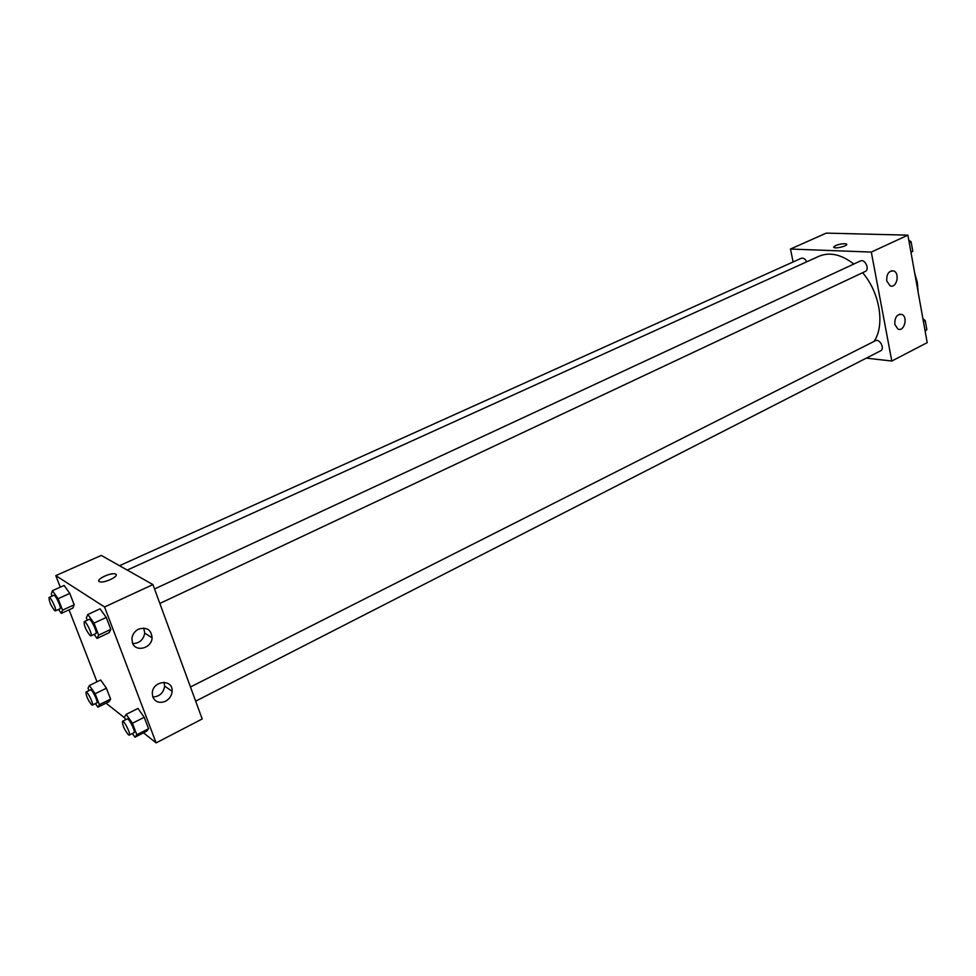 <?xml version="1.0" encoding="UTF-8"?>
<svg xmlns="http://www.w3.org/2000/svg" width="976" height="976" viewBox="0 0 976 976"><rect width="100%" height="100%" fill="white"/><g stroke="black" fill="none" stroke-linecap="round" stroke-linejoin="round"><path stroke-width="1.46" d="M914.707 273.121L917.379 282.613L918.087 291.958M793.11 261.958L790.462 249.039L826.269 233.118L907.887 235.155L927.2 342.649L891.796 361.035L866.31 358.131M846.717 244.39L846.424 244.037C843.715 243.378 840.055 243.902 835.444 245.61C840.055 243.902 843.715 243.378 846.412 244.037C849.266 245.391 836.151 249.051 833.907 247.514L835.444 245.61L833.602 247.172M790.462 249.039L871.3 252.076L907.887 235.155M886.72 280.905C886.525 273.963 888.831 270.645 893.65 270.938C900.299 273.109 896.554 288.823 890.1 285.834L886.72 280.905M894.797 324.337C894.663 317.285 897.017 313.991 901.897 314.455C908.339 316.907 904.118 332.279 897.883 329.01L894.797 324.337M871.3 252.076L891.796 361.035M159.844 603.449L865.285 271.45C870.019 269.535 864.943 258.567 860.442 260.97L154.537 588.979M195.664 701.171L880.62 350.811C885.147 348.822 879.669 338.257 875.399 340.734L190.466 686.97M806.737 261.812C805.163 258.872 803.321 257.701 801.186 258.311L119.499 565.702M874.045 341.417C885.122 325.374 879.937 292.776 862.613 272.707M853.854 264.032C841.324 254.394 829.71 251.808 818.986 256.261L127.234 570.082M202.191 718.97L152.927 584.587L104.554 606.974L156.136 742.882L202.191 718.97M60.28 587.174L55.803 575.633L101.272 555.417L152.927 584.587M138.604 629.13C146.803 626.787 151.292 629.691 152.085 637.828C151.792 648.32 135.554 652.578 132.443 642.867L131.906 638.389C132.541 634.217 134.761 631.13 138.604 629.13M165.542 701.232C159.686 703.562 155.44 702.183 152.829 697.071L152.28 693.07C152.744 680.333 173.191 678.662 172.118 691.325C171.727 695.693 169.531 698.987 165.542 701.232M100.699 679.991L106.408 688.202L100.699 679.991L89.426 685.481L95.123 693.753L99.369 704.672L97.905 707.197L95.428 703.586M110.617 699.084L106.408 688.202L110.617 699.084L109.08 701.646L110.617 699.084L99.369 704.672M64.111 585.454L69.796 593.42L64.111 585.454L52.448 590.687L58.096 598.715L62.537 610.122L61.305 613.379L58.548 609.451M74.188 604.791L69.796 593.42L74.188 604.791L72.871 608.072L74.188 604.791L62.537 610.122M100.052 608.841L106.25 617.405L100.052 608.841L87.84 614.502L94.001 623.127L98.613 635.156L97.027 638.426L94.147 634.363M110.813 629.398L106.25 617.405L110.813 629.398L109.141 632.692L110.813 629.398L98.613 635.156M156.136 742.882L143.484 732.842M124.879 718.092L106.042 703.159M55.803 575.633L104.554 606.974M96.99 681.797L69.064 609.817M146.656 731.219L148.572 728.73L144.216 717.275L137.982 708.442L144.216 717.275L148.572 728.73L146.656 731.219L134.969 737.209L132.407 733.525M132.748 643.599C139.446 643.318 143.448 639.817 144.753 633.107L143.777 628.08M152.817 697.023C159.576 696.571 163.529 692.936 164.663 686.091L164.029 682.285M115.668 574.144C119.645 575.974 104.603 583.331 99.93 581.806C94.099 580.537 110.044 572.29 115.095 573.925L115.668 574.144L115.095 573.925C111.044 572.546 97.441 578.512 98.869 581.062M88.987 690.593L88.035 688.141L89.426 685.481M92.33 705.111L96.844 702.879C98.625 702.403 91.988 688.727 90.524 689.849L86.01 692.057C85.949 695.632 87.828 699.89 91.61 704.855L92.33 705.111C94.099 704.648 87.45 690.947 86.01 692.057M95.123 693.753L106.408 688.202M97.905 707.197L109.08 701.646M52.07 596.104L51.289 594.079L52.448 590.687M55.376 610.891L60.036 608.768C61.915 608.316 55.315 594.238 53.741 595.36L49.068 597.458C48.995 601.338 50.898 605.767 54.778 610.732L55.376 610.891C57.23 610.464 50.618 596.36 49.068 597.458M58.096 598.715L69.796 593.42M61.305 613.379L72.871 608.072M125.526 719.788L124.452 716.982L126.197 714.371L132.407 723.277L136.811 734.757L134.969 737.209M129.283 735.123L133.993 732.708C135.969 732.134 128.856 717.665 127.222 718.934L122.488 721.325C122.342 725.058 124.318 729.56 128.417 734.818L129.283 735.123C131.235 734.562 124.111 720.068 122.488 721.325M126.197 714.371L137.982 708.442M132.407 723.277L144.216 717.275M136.811 734.757L148.572 728.73M87.23 620.26L86.327 617.906L87.84 614.502M90.927 635.876L95.819 633.583C97.917 633.034 90.841 618.137 89.084 619.394L84.18 621.675C83.997 625.75 86.01 630.423 90.207 635.681L90.927 635.876C93.001 635.339 85.912 620.431 84.18 621.675M94.001 623.127L106.25 617.405M97.027 638.426L109.141 632.692M922.942 318.969L925.224 320.579L926.858 329.681L925.089 330.937M923.406 321.507L925.224 320.579M925.041 330.62L926.858 329.681M926.261 326.35L925.285 320.933M924.858 320.323L922.881 318.615M908.79 240.206L911.096 241.755L912.792 251.174L911.023 252.577M909.229 242.634L911.096 241.755M910.925 252.052L912.792 251.174M912.218 247.989L911.218 242.39M910.23 241.17L908.778 240.108M893.65 270.938L891.332 270.828M901.897 314.455L899.482 314.26M152.085 637.828L144.753 633.107M172.118 691.325L164.663 686.091"/></g></svg>
